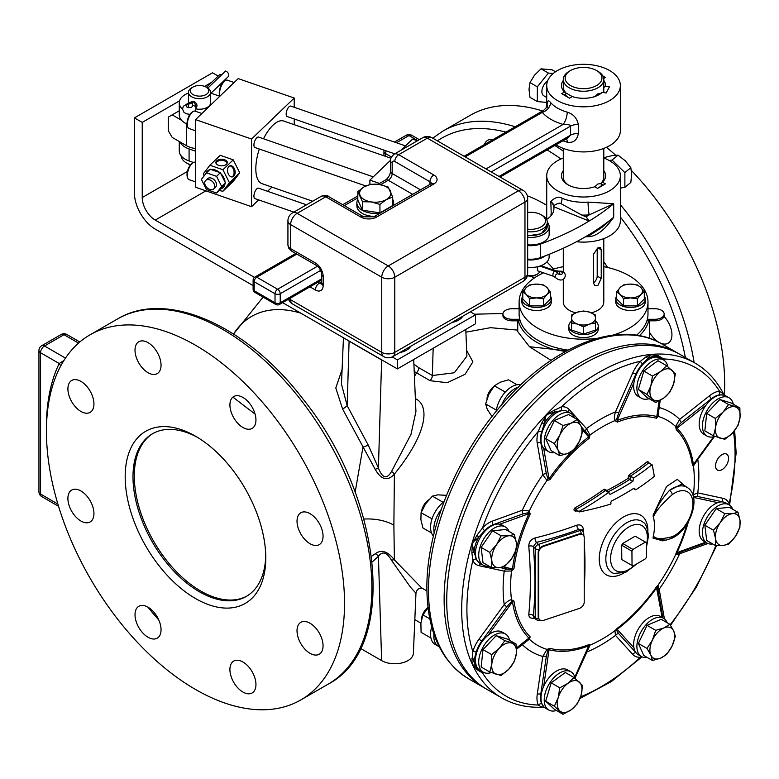 <?xml version="1.0" encoding="UTF-8"?>
<svg xmlns="http://www.w3.org/2000/svg" width="779" height="779" viewBox="0 0 779 779"><rect width="100%" height="100%" fill="white"/><g stroke="black" fill="none" stroke-linecap="round" stroke-linejoin="round"><path stroke-width="1.17" d="M496.389 410.153L485.638 403.941L487.264 409.345L492.016 416.551M496.242 411.273A22.094 12.756 -60 0 1 520.713 384.865M501.695 404.798A22.094 12.756 -60 0 1 518.386 387.095M434.195 532.924A22.094 12.756 -60 0 1 441.177 509.612M433.426 536.049A22.094 12.756 -60 0 1 444.059 501.647M439.19 646.697A22.094 12.756 -60 0 1 438.382 646.288A22.094 12.756 -60 0 1 433.913 634.087M438.382 646.288L435.149 644.418A22.094 12.756 -60 0 1 431.702 626.9M485.473 688.5A193.309 111.601 -60 0 1 484.158 687.769A193.309 111.601 -60 0 1 444.127 599.275A193.309 111.601 -60 0 1 528.503 404.739A193.309 111.601 -60 0 1 677.467 352.945A193.309 111.601 -60 0 1 678.762 353.715M446.727 600.775A193.309 111.601 120 0 0 486.768 689.269L501.734 697.916A193.309 111.601 120 0 1 461.694 609.421A193.309 111.601 120 0 1 546.079 414.886A193.309 111.601 120 0 1 695.043 363.092L680.067 354.455A193.309 111.601 120 0 0 531.103 406.239A193.309 111.601 120 0 0 446.727 600.775M723.71 394.252L719.494 391.146A189.628 109.479 120 0 0 663.727 358.953L658.216 355.76L652.364 354.825L658.888 357.269A22.094 12.756 120 0 0 648.147 358.34L642.607 363.9A21.841 12.61 120 0 0 635.888 374.095L618.643 413.026L616.579 419.54L617.182 420.465A129.489 74.765 -60 0 1 656.824 416.541L659.618 400.601M547.783 414.194A22.094 12.756 120 0 0 545.709 416.385L541.814 422.958L538.26 431.391A189.628 109.479 120 0 0 482.483 527.987L476.962 535.28L473.233 541.941A22.094 12.756 120 0 0 472.366 544.823L471.85 552.486L472.834 560.461A3.681 2.785 155.1 0 1 476.212 559.001A21.841 12.61 120 0 0 477.887 561.474M652.364 354.805A22.094 12.756 120 0 0 650.299 355.01L645.869 356.977L640.426 361.261A189.628 109.479 120 0 0 561.552 406.794L549.156 412.831L547.783 414.214L555.135 412.042A22.094 12.756 120 0 0 544.394 423.377L541.648 431.917A21.841 12.61 120 0 0 540.772 442.375L546.322 473.729L547.949 478.696L549.059 478.764A129.489 74.765 -60 0 1 573.325 450.184M658.216 355.76A3.681 1.986 -60.7 0 0 658.888 357.269L659.657 357.756M664.273 360.434A25.035 14.45 120 0 0 663.727 358.953A3.681 2.765 -23.8 0 0 663.153 359.723M642.607 363.9A3.681 1.13 -136.8 0 1 640.426 361.261A25.035 14.45 120 0 0 632.733 372.946L615.488 411.877C614.193 416.239 614.008 419.151 614.933 420.621L617.289 422.101A127.805 73.791 -60 0 1 656.415 418.226L658.002 416.356L659.18 407.544A138.409 79.906 -60 0 1 679.678 419.384L709.62 395.693A25.035 14.45 120 0 1 719.494 391.146A3.681 2.765 -96.2 0 0 719.952 394.797A21.841 12.61 120 0 0 711.324 398.77L681.391 422.461L677.068 426.843L676.97 428.177A129.489 74.765 -60 0 1 693.388 464.469L693.992 464.235M723.058 393.2A3.681 3.583 -57.3 0 0 724.606 395.216M719.952 394.797L724.665 395.245L723.72 394.271M715.55 465.861A9.202 5.317 120 0 0 717.459 470.078A9.202 5.317 120 0 0 724.548 467.614A9.202 5.317 120 0 0 728.569 458.354A9.202 5.317 120 0 0 726.661 454.138A9.202 5.317 120 0 0 719.562 456.601A9.202 5.317 120 0 0 715.55 465.861M729.212 504.87L729.144 503.555A3.681 2.785 -24.9 0 0 728.511 504.461M580.579 696.816A189.628 109.479 120 0 0 640.426 657.223L641.604 656.619M541.814 707.128L544.258 707.42A3.681 3.583 117.3 0 1 544.326 707.459L541.648 703.632A3.681 2.765 156.2 0 0 538.26 705.063L541.814 707.128A3.681 3.583 117.3 0 1 544.258 707.42L544.949 707.77M472.366 663.202A22.094 12.756 120 0 0 473.223 665.1L476.962 669.687L482.483 672.861A3.681 2.765 83.8 0 1 482.873 671.975M516.526 649.199L529.34 639.208L530.168 636.891A127.805 73.791 -60 0 1 513.955 601.076L511.501 599.772C509.758 599.703 507.324 601.32 504.208 604.621A138.409 79.906 -60 0 1 504.208 571.143L479.114 565.72A25.035 14.45 120 0 1 472.834 560.461A189.628 109.479 120 0 0 466.903 609.421A189.628 109.479 120 0 0 472.834 651.526L471.87 661.907L472.376 663.182L474.168 659.677A22.094 12.756 120 0 0 478.618 669.512L479.416 669.94M471.85 552.486A3.681 1.149 164.2 0 1 474.168 552.272L476.212 559.001M472.366 544.823L474.168 552.272A22.094 12.756 120 0 1 478.618 537.306L473.233 541.941M476.962 535.28A3.681 0.837 -131.9 0 1 478.618 537.306L484.635 530.655A3.681 1.168 -136.3 0 1 482.483 527.987A25.035 14.45 120 0 1 492.367 521.122A3.681 2.473 -110 0 0 493.253 524.676A21.841 12.61 120 0 0 484.635 530.655M500.06 567.56L506.778 569.011A3.681 2.96 102.2 0 0 504.208 571.143L511.501 571.007L513.955 568.602A127.805 73.791 -60 0 1 530.168 514.072L529.34 510.975L522.3 510.245A138.409 79.906 -60 0 1 542.807 474.732L537.257 443.378A25.035 14.45 120 0 1 538.26 431.391A3.681 1.168 -163.7 0 1 541.648 431.917M541.814 422.958A3.681 0.837 -168.1 0 0 544.394 423.377L545.709 416.385M554.161 409.929A3.681 1.149 -104.2 0 0 555.135 412.042L561.98 410.445A3.681 2.785 -95.1 0 1 561.552 406.794A25.035 14.45 120 0 1 569.245 409.598A3.681 2.96 -42.2 0 0 568.485 412.072M645.869 356.977A3.681 2.795 -143.4 0 0 648.147 358.34L650.299 355.01M667.827 366.695A22.094 12.756 120 0 0 663.562 359.966L660.319 358.097A22.094 12.756 120 0 0 644.7 362.624A22.094 12.756 120 0 0 633.931 382.664A22.094 12.756 120 0 0 633.648 386.248A22.094 12.756 120 0 0 638.225 396.365L641.468 398.235A22.094 12.756 120 0 0 649.102 398.673M681.391 422.461A3.681 1.704 -128.4 0 1 679.678 419.384L675.617 426.522A129.859 74.979 -60 0 0 658.002 416.356A3.681 1.354 11.8 0 1 657.427 415.499M733.282 404.184A22.094 12.756 120 0 0 729.086 397.796L725.843 395.927A22.094 12.756 120 0 0 706.037 405.168L676.97 428.177A3.681 2.97 135.3 0 0 676.299 429.706L675.617 426.522A3.681 0.565 -176.6 0 0 677.068 426.843M676.299 429.706A127.805 73.791 -60 0 1 692.502 465.521L693.456 465.959L697.78 459.386A138.409 79.906 -60 0 1 697.78 492.864L693.456 494.714A3.681 2.551 -154.8 0 0 693.992 496.311L693.388 497.362M693.076 495.629L693.456 494.714A129.859 74.979 -60 0 0 694.303 479.845A129.859 74.979 -60 0 0 693.456 465.959A3.681 3.116 35.1 0 1 693.943 464.294L714.1 436.659M733.516 431.926A189.628 109.479 120 0 1 735.074 454.595A189.628 109.479 120 0 1 729.144 503.555A25.035 14.45 120 0 0 722.873 498.297A3.681 2.96 -77.8 0 0 722.893 501.929L697.799 496.505L693.992 496.311M732.718 509.281A22.094 12.756 120 0 0 729.086 504.792L725.843 502.922A22.094 12.756 120 0 0 717.761 502.63A22.094 12.756 120 0 0 714.791 504.013A22.094 12.756 120 0 0 700.36 523.488A22.094 12.756 120 0 0 703.749 541.191L706.991 543.06A22.094 12.756 120 0 0 712.697 543.966M687.049 523.926A127.805 73.791 -60 0 1 676.299 552.525L677.068 553.246L678.275 552.876L706.31 542.671L681.031 551.805M667.194 622.772A22.094 12.756 120 0 0 663.562 618.273L660.319 616.403A22.094 12.756 120 0 0 641.945 623.833A22.094 12.756 120 0 0 633.931 647.816A22.094 12.756 120 0 0 638.225 654.672L641.468 656.541A22.094 12.756 120 0 0 647.174 657.447M664.409 618.847L659.18 589.275L658.002 585.253L656.415 586.967A127.805 73.791 -60 0 1 617.289 628.264A3.681 1.772 -127.2 0 0 617.182 629.344L616.579 630.386L618.643 633.6L635.888 652.617A1.84 1.48 137.8 0 1 635.888 652.617A21.841 12.61 120 0 0 636.063 652.802M575.165 678.499A22.094 12.756 120 0 0 570.9 671.771L567.657 669.901A22.094 12.756 120 0 0 543.674 686.406A22.094 12.756 120 0 0 540.986 698.052A22.094 12.756 120 0 0 545.563 708.169L548.806 710.039A22.094 12.756 120 0 0 556.44 710.487M575.058 677.964L590.024 645.109L589.167 644.496A127.805 73.791 -60 0 1 550.042 648.371A3.681 2.97 -75.3 0 0 549.059 649.725L547.949 650.475L546.322 656.405L540.772 694.177A21.841 12.61 120 0 0 541.648 703.632M476.962 669.687A3.681 1.986 120.7 0 1 478.618 669.512L473.223 665.1M482.172 641.545L481.695 641.185A21.841 12.61 120 0 0 476.212 652.101L474.168 659.677A3.681 2.795 -156.6 0 0 471.85 658.382M509.583 640.338A22.094 12.756 120 0 0 505.376 633.94L502.143 632.071A22.094 12.756 120 0 0 488.131 635.206A22.094 12.756 120 0 0 480.049 644.827A22.094 12.756 120 0 0 480.049 670.339L483.282 672.209A22.094 12.756 120 0 0 491.247 672.55M513.955 601.076A3.681 2.434 -8.4 0 0 512.494 601.797L511.394 601.739L506.778 606.783L481.695 641.185A3.681 0.545 -143.9 0 1 479.114 639.023A25.035 14.45 120 0 0 472.834 651.526A3.681 1.13 -163.2 0 1 476.212 652.101M506.778 569.011L511.394 569.653A3.681 0.643 73.2 0 0 511.501 571.007A129.859 74.979 -60 0 0 510.654 585.876A129.859 74.979 -60 0 0 511.501 599.772A3.681 1.198 -94.3 0 0 511.394 601.739M511.394 569.653L512.494 568.904A129.489 74.765 -60 0 1 515.971 550.305M509.018 531.444A22.094 12.756 120 0 0 505.376 526.945L502.143 525.075A22.094 12.756 120 0 0 499.845 524.218A22.094 12.756 120 0 0 491.091 526.176A22.094 12.756 120 0 0 476.66 545.641A22.094 12.756 120 0 0 480.049 563.344L483.282 565.213A22.094 12.756 120 0 0 488.998 566.119M530.168 514.072L528.308 512.728L523.196 513.799L493.253 524.676A1.84 1.237 -110 0 1 493.458 525.017M546.322 473.729A3.681 2.473 170 0 0 542.807 474.732L546.955 480.468A129.859 74.979 -60 0 0 529.34 510.975A3.681 1.704 -51.5 0 0 528.308 512.728M574.532 417.953A22.094 12.756 120 0 0 570.9 413.464L567.657 411.594A22.094 12.756 120 0 0 546.663 422.559A22.094 12.756 120 0 0 543.674 448.305L549.059 478.764L550.042 479.63L546.955 480.468A3.681 1.704 111.5 0 1 547.949 478.696M550.042 479.63A127.805 73.791 -60 0 1 589.167 438.334A3.681 1.772 52.8 0 1 588.7 436.922L588.797 435.588L581.319 426.824M589.167 438.334L590.024 435.003L586.49 428.616A138.409 79.906 -60 0 1 615.488 411.877A3.681 0.545 -156.1 0 1 618.643 413.026M616.579 419.54A3.681 1.198 154.3 0 0 614.933 420.621A129.859 74.979 -60 0 0 590.024 435.003A3.681 0.643 -13.2 0 0 588.797 435.588M663.562 359.966A22.094 12.756 120 0 0 646.531 365.887A22.094 12.756 120 0 0 636.891 388.117A22.094 12.756 120 0 0 641.468 398.235M666.629 365.702L657.982 360.716L643.824 371.038L638.361 389.422L647.047 397.485L655.704 402.48L647.008 394.417L650.845 385.868L652.471 376.033L660.65 371.505L666.629 365.702L675.325 373.764L673.689 383.599L669.852 392.158L663.883 397.962L655.704 402.48M638.361 389.422L647.008 394.417M643.824 371.038L652.471 376.033M660.65 371.505A17.489 10.098 -60 0 1 672.082 370.376A17.489 10.098 -60 0 1 673.689 383.599A17.489 10.098 -60 0 1 663.883 397.962A17.489 10.098 -60 0 1 652.461 399.091A17.489 10.098 -60 0 1 650.845 385.868A17.489 10.098 -60 0 1 660.65 371.505M617.289 422.101A3.681 2.434 68.4 0 1 617.182 420.465L633.931 382.664M656.415 418.226A3.681 2.97 104.7 0 1 656.824 416.541L659.131 400.864M584.221 587.765A279.038 113.919 -108.4 0 0 584.961 565.106A279.038 113.919 -108.4 0 0 584.221 540.977M583.899 536.04A279.038 113.919 -108.4 0 0 583.383 529.408C582.789 525.689 580.569 524.286 576.723 525.202A275.503 159.062 180 0 1 534.959 537.997C530.918 539.36 528.853 542.077 528.775 546.137A276.857 113.023 71.6 0 1 530.363 581.855A276.857 113.023 71.6 0 1 528.775 614.388C528.844 617.562 530.908 618.799 534.959 618.117M654.467 525.932A45.25 26.126 120 0 0 653.104 516.068L654.272 513.945C654.886 513.731 656.678 504.334 669.502 490.381A3.681 1.85 54.2 0 1 672.287 494.607A25.96 14.986 -60 0 1 692.901 503.74A25.96 14.986 -60 0 1 672.287 536.682C652.617 541.824 654.818 534.482 653.104 537.374A45.25 26.126 120 0 0 654.467 525.932M684.166 485.405L677.302 479.348L666.542 486.495L653.075 515.25M649.014 462.95A275.815 159.247 -120 0 0 648.888 462.317L647.466 461.489A269.923 155.839 180 0 1 629.344 474.684L628.468 476.212A278.833 219.99 95.2 0 1 628.098 478.364A270.664 156.267 180 0 1 606.305 490.809A279.33 161.272 -120 0 0 606.14 490.02L604.202 489.154A269.378 178.031 171.5 0 1 574.98 507.859C573.471 509.573 573.685 510.683 575.613 511.18A274.49 131.602 7.3 0 0 577.317 510.839M581.338 529.895L578.69 529.438A279.125 161.156 180 0 1 536.38 542.398L533.303 546.585A280.498 114.513 71.6 0 1 533.303 615.731L533.625 617.007M576.723 525.202A3.681 1.636 -110.5 0 0 578.69 529.438L579.858 530.616A3.681 1.5 71.6 0 1 581.504 533.917M583.383 529.408A3.681 1.714 -4.9 0 0 581.913 530.46M539.935 619.957L539.574 620.074A3.681 3.681 0 0 1 535.806 619.188A3.681 2.6 -45 0 1 535.222 617.65L535.222 548.504A3.681 2.6 -45 0 1 538.406 544.433L579.858 530.616A3.681 2.6 -45 0 1 582.458 531.015A3.681 3.681 0 0 1 583.539 533.625L583.539 533.625A3.681 2.123 180 0 1 582.926 534.793M534.959 537.997A3.681 1.178 -103.8 0 0 536.38 542.398L538.406 544.433A3.681 1.5 71.6 0 1 540.1 547.958M583.043 534.939A5.843 4.129 135 0 0 582.828 534.686A5.843 4.129 135 0 0 578.69 534.053L543.255 545.865A5.843 4.129 135 0 0 538.192 552.321L538.192 616.754A5.843 4.129 135 0 0 539.126 619.198A5.843 4.129 135 0 0 539.37 619.422M538.659 552.788L538.659 617.221A5.843 4.129 135 0 0 539.594 619.665A5.843 4.129 135 0 0 543.723 620.308L579.157 608.496A5.843 4.129 135 0 0 584.221 602.031L584.221 537.607A5.843 4.129 135 0 0 583.296 535.154A5.843 4.129 135 0 0 579.157 534.521L543.723 546.332A5.843 4.129 135 0 0 538.659 552.788L538.192 552.321M550.042 648.371L546.955 649.374A3.681 0.565 -123.4 0 1 547.949 650.475M617.289 628.264L614.933 630.727A3.681 2.551 -145.2 0 1 616.579 630.386M676.299 552.525L675.617 554.755A3.681 3.613 162.5 0 1 677.068 553.246M662.861 540.879L653.075 538.143L666.123 540.285M653.075 538.143L653.104 537.374M528.775 614.388A3.681 2.493 -174.1 0 1 533.303 615.731L535.222 617.65A3.681 2.123 0 0 0 538.727 618.701M528.775 546.137A3.681 1.704 175.1 0 1 533.303 546.585L535.222 548.504A3.681 2.123 0 0 0 538.961 549.536M635.167 536.166L646.414 542.642L646.521 557.014L645.548 558.738L633.045 566.08L621.798 559.604L621.681 545.232L622.664 543.508L635.167 536.166L645.411 542.087L632.918 549.429L622.664 543.508M632.042 565.525L631.935 551.152L621.681 545.232M632.918 549.429L631.935 551.152M646.414 542.642L645.411 542.087M653.104 516.068C654.925 516.857 652.432 512.397 672.287 494.607M682.034 483.983L669.502 490.381A29.641 17.109 -60 0 1 687.429 487.586L682.034 483.983M662.812 540.879L671.157 538.552A3.681 2.366 -113.5 0 0 672.287 536.682M729.086 504.792A22.094 12.756 120 0 0 718.034 505.883A22.094 12.756 120 0 0 703.603 525.358A22.094 12.756 120 0 0 706.991 543.06M738.015 512.339L729.368 507.343L716.174 508.658L704.839 525.231L706.709 540.499L715.356 545.495L715.531 538.503L713.496 530.226L720.263 522.573L724.821 513.643L732.523 513.634L738.015 512.339L740.05 520.615L739.875 527.617L735.318 536.536L728.55 544.19L723.058 545.485L715.356 545.495M704.839 525.231L713.496 530.226M716.174 508.658L724.821 513.643M740.05 520.615A17.489 10.098 -60 0 1 735.318 536.536A17.489 10.098 -60 0 1 723.058 545.485A17.489 10.098 -60 0 1 715.531 538.503A17.489 10.098 -60 0 1 720.263 522.573A17.489 10.098 -60 0 1 732.523 513.634A17.489 10.098 -60 0 1 740.05 520.615M657.71 588.515L662.9 617.893L657.427 587.269A3.681 3.613 -102.5 0 1 658.002 585.253A129.859 74.979 -60 0 0 675.617 554.755L679.678 553.762A138.409 79.906 -60 0 1 659.18 589.275A3.681 2.473 -10 0 0 658.138 590.959M657.427 587.269L656.824 587.502A129.489 74.765 -60 0 1 617.182 629.344L633.931 647.816M660.319 616.403L663.562 618.273A22.094 12.756 120 0 0 641.468 631.029A22.094 12.756 120 0 0 641.468 656.541L638.225 654.672M669.852 624.3L661.205 619.315L647.047 625.333L638.361 643.435L643.824 655.509L652.471 660.504L650.845 655.1L647.008 648.43L652.461 640.017L655.704 630.328L663.883 627.952L669.852 624.3L673.689 630.98L675.325 636.385L672.082 646.073L666.629 654.487L660.65 658.128L652.471 660.504M638.361 643.435L647.008 648.43M647.047 625.333L655.704 630.328M672.082 646.073A17.489 10.098 -60 0 1 660.65 658.128A17.489 10.098 -60 0 1 650.845 655.1A17.489 10.098 -60 0 1 652.461 640.017A17.489 10.098 -60 0 1 663.883 627.952A17.489 10.098 -60 0 1 673.689 630.98A17.489 10.098 -60 0 1 672.082 646.073M656.415 586.967L662.121 617.445M574.97 677.633L588.827 646.356A3.681 3.116 24.9 0 1 590.024 645.109A129.859 74.979 -60 0 0 614.933 630.727L615.488 635.391L632.733 654.409A3.681 2.96 137.8 0 1 635.888 652.617M585.935 652.481L588.7 645.801A129.489 74.765 -60 0 1 549.059 649.725L543.674 686.406M588.797 646.424L588.7 645.801L588.797 646.424M570.9 671.771A22.094 12.756 120 0 0 553.879 677.691A22.094 12.756 120 0 0 544.229 699.931A22.094 12.756 120 0 0 548.806 710.039M573.967 677.516L565.32 672.52L551.162 682.842L545.699 701.236L554.385 709.299L563.042 714.294L554.346 706.232L558.183 697.672L559.809 687.838L567.998 683.31L573.967 677.516L582.663 685.578L581.037 695.404L577.2 703.963L571.221 709.766L563.042 714.294M545.699 701.236L554.346 706.232M551.162 682.842L559.809 687.838M571.221 709.766A17.489 10.098 -60 0 1 559.799 710.896A17.489 10.098 -60 0 1 558.183 697.672A17.489 10.098 -60 0 1 567.998 683.31A17.489 10.098 -60 0 1 579.42 682.18A17.489 10.098 -60 0 1 581.037 695.404A17.489 10.098 -60 0 1 571.221 709.766M589.167 644.496A3.681 2.434 -111.6 0 0 588.7 645.801L574.824 677.117M523.196 643.055L528.308 639.131A3.681 1.354 48.2 0 1 529.34 639.208A129.859 74.979 -60 0 0 546.955 649.374L542.807 656.463L537.257 694.235A3.681 1.704 -171.6 0 1 540.772 694.177A1.84 0.847 -171.6 0 0 541.308 694.264M516.506 648.479L528.912 638.089A129.489 74.765 -60 0 1 512.494 601.797L488.131 635.206M505.376 633.94A22.094 12.756 120 0 0 483.282 646.697A22.094 12.756 120 0 0 483.282 672.209M516.175 644.145L507.528 639.15L496.194 635.654L482.999 649.579L481.14 667.009L489.787 671.995L491.822 663.922L491.656 654.574L499.358 648.245L504.85 640.65L516.175 644.145L516.35 653.493L514.315 661.566L508.823 669.171L501.121 675.5L489.787 671.995M482.999 649.579L491.656 654.574M496.194 635.654L504.85 640.65M496.554 674.39A17.489 10.098 -60 0 1 491.822 663.922A17.489 10.098 -60 0 1 499.358 648.245A17.489 10.098 -60 0 1 511.618 643.035A17.489 10.098 -60 0 1 516.35 653.493A17.489 10.098 -60 0 1 508.823 669.171A17.489 10.098 -60 0 1 496.554 674.39M530.168 636.891A3.681 2.97 -44.7 0 0 528.912 638.089L516.487 647.933M513.955 568.602A3.681 1.772 7.2 0 0 512.494 568.904L503.253 566.908M505.376 526.945A22.094 12.756 120 0 0 494.334 528.045A22.094 12.756 120 0 0 479.903 547.51A22.094 12.756 120 0 0 483.282 565.213M514.315 534.501L505.659 529.506L492.464 530.811L481.14 547.394L482.999 562.662L491.656 567.657L491.822 560.656L489.787 552.379L496.554 544.735L501.121 535.806L508.823 535.786L514.315 534.501L516.35 542.768L516.175 549.77L511.618 558.699L504.85 566.352L499.358 567.638L491.656 567.657M492.464 530.811L501.121 535.806M481.14 547.394L489.787 552.379M491.822 560.656A17.489 10.098 -60 0 1 496.554 544.735A17.489 10.098 -60 0 1 508.823 535.786A17.489 10.098 -60 0 1 516.35 542.768A17.489 10.098 -60 0 1 511.618 558.699A17.489 10.098 -60 0 1 499.358 567.638A17.489 10.098 -60 0 1 491.822 560.656M543.674 448.305A22.094 12.756 120 0 0 545.563 449.863L548.806 451.732A22.094 12.756 120 0 0 554.512 452.638M567.657 411.594L570.9 413.464A22.094 12.756 120 0 0 548.806 426.22A22.094 12.756 120 0 0 548.806 451.732L545.563 449.863M577.2 419.492L568.543 414.496L554.385 420.514L545.699 438.616L551.162 450.7L559.809 455.696L558.183 450.291L554.346 443.611L559.799 435.198L563.042 425.509L571.221 423.143L577.2 419.492L581.037 426.171L582.663 431.566L579.42 441.255L573.967 449.668L567.998 453.32L559.809 455.696M554.385 420.514L563.042 425.509M545.699 438.616L554.346 443.611M559.799 435.198A17.489 10.098 -60 0 1 571.221 423.143A17.489 10.098 -60 0 1 581.037 426.171A17.489 10.098 -60 0 1 579.42 441.255A17.489 10.098 -60 0 1 567.998 453.32A17.489 10.098 -60 0 1 558.183 450.291A17.489 10.098 -60 0 1 559.799 435.198M692.502 465.521A3.681 2.434 171.6 0 1 693.388 464.469L713.574 436.795M706.037 405.168A22.094 12.756 120 0 0 703.749 408.683A22.094 12.756 120 0 0 703.749 434.195L706.991 436.065A22.094 12.756 120 0 0 714.947 436.396M729.086 397.796A22.094 12.756 120 0 0 706.991 410.552A22.094 12.756 120 0 0 706.991 436.065M739.875 407.992L731.228 403.006L719.903 399.51L706.709 413.435L704.839 430.855L713.496 435.851L715.531 427.778L715.356 418.43L723.058 412.101L728.55 404.496L739.875 407.992L740.05 417.349L738.015 425.422L732.523 433.017L724.821 439.346L713.496 435.851M706.709 413.435L715.356 418.43M719.903 399.51L728.55 404.496M735.318 406.881A17.489 10.098 -60 0 1 740.05 417.349A17.489 10.098 -60 0 1 732.523 433.017A17.489 10.098 -60 0 1 720.263 438.236A17.489 10.098 -60 0 1 715.531 427.778A17.489 10.098 -60 0 1 723.058 412.101A17.489 10.098 -60 0 1 735.318 406.881M628.098 478.364L629.568 479.552L628.098 478.364M608 491.938A272.085 157.085 180 0 0 629.568 479.552L629.744 479.26M628.468 476.212L630.425 476.534A280.304 221.148 95.2 0 1 629.948 479.338L632.821 481.403A276.652 159.724 180 0 1 610.2 494.334L609.168 493.74A284.763 164.408 -120 0 0 608.944 492.61L608.555 492.435A275.406 182.013 171.5 0 1 579.225 511.267L579.352 511.93A279.768 134.144 7.3 0 0 610.717 504.091L610.979 503.594A284.763 164.408 -120 0 0 610.794 502.484L611.447 501.063A278.405 160.737 0 0 0 634.057 488.141L634.301 488.17A281.949 59.886 38.8 0 1 635.596 489.748L635.839 489.777A279.018 161.087 0 0 0 654.117 476.544L654.282 476.037A281.618 162.597 -120 0 0 652.198 464.917L651.916 464.751A275.932 159.305 180 0 1 633.658 477.985L633.483 478.296A284.481 224.449 95.2 0 1 632.996 481.101M629.344 474.684A1.47 0.896 -123.1 0 0 630.415 476.115L633.483 478.296M647.466 461.489A1.47 0.983 -129.2 0 0 648.625 462.853A271.345 156.657 180 0 1 630.415 476.115L633.658 477.985M579.352 511.93L575.924 509.359A1.47 0.555 -119.4 0 1 574.98 507.859M604.202 489.154A1.47 0.682 -126 0 0 605.293 490.546A270.8 178.966 171.5 0 1 575.924 509.359M606.14 490.02A1.47 0.604 -11.5 0 0 605.634 490.575M606.043 490.936L608.594 492.406M608.944 492.61L605.293 490.546M635.645 489.787L633.454 488.521L635.839 489.777M652.198 464.917L648.625 462.853M610.2 494.334L609.168 493.74L610.2 494.334M575.613 511.18A1.47 0.74 78.7 0 1 576.109 510.157A1.47 0.74 78.7 0 1 576.139 510.148L579.186 511.91M431.508 532.933L422.939 527.987L420.903 519.71L421.079 512.709L432.043 518.833M421.079 512.709L425.636 503.789L432.403 496.135L443.163 502.348M432.403 496.135L437.895 494.84L446.513 495.356M421.556 511.511A11.042 6.378 -60 0 1 422.043 509.232A11.042 6.378 -60 0 1 428.781 499.787M519.106 307.802A65.816 37.996 0 0 0 518.795 308.757M648.303 308.757A65.816 37.996 0 0 0 647.982 307.802M639.335 335.71A65.816 37.996 0 0 0 648.732 320.812L655.042 320.812A9.114 5.268 0 0 0 664.166 315.544L664.166 314.025A9.114 5.268 0 0 0 655.042 308.757L647.982 308.757M517.733 320.812L517.733 331.601L529.467 346.723L553.333 349.304L565.447 351.524M519.106 308.757L512.046 308.757A9.114 5.268 0 0 0 502.932 314.025L502.932 315.544A9.114 5.268 0 0 0 512.046 320.812L518.366 320.812A65.816 37.996 0 0 0 553.333 349.304L566.537 350.93M543.528 272.835A64.433 37.197 0 0 0 519.106 301.999L519.106 314.025A64.433 37.197 0 0 0 519.759 319.302A64.433 37.197 0 0 0 568.027 350.131M646.872 320.89A2.921 1.685 0 0 1 647.739 320.812L647.739 319.283A2.921 1.685 180 0 0 647.33 319.302A64.433 37.197 180 0 1 636.472 335.233M647.33 319.302A64.433 37.197 0 0 0 647.982 314.025L647.982 301.999A64.433 37.197 180 0 1 612.752 335.155M647.739 319.283L655.042 319.283A9.114 5.268 0 0 0 664.166 314.025M603.793 266.681A64.433 37.197 180 0 1 647.982 301.999M596.948 338.388A64.433 37.197 180 0 1 583.549 339.196A64.433 37.197 0 0 1 519.106 301.999M563.295 266.681A64.433 37.197 0 0 0 552.019 269.553M518.366 320.812L519.359 320.812L519.359 319.283A2.921 1.685 180 0 1 519.759 319.302M520.216 320.89A2.921 1.685 0 0 0 519.359 320.812M647.739 320.812L648.732 320.812M551.035 360.356L529.467 346.723M517.733 330.111L490.497 327.686L465.891 332.185M414.214 371.495L430.135 380.707L447.253 382.703L465.082 374.28L472.902 361.807L466.67 350.521M413.902 364.173L418.781 367.698A5.521 3.184 120 0 1 416.57 372.878L414.428 376.461M342.098 369.392L335.798 387.981L342.614 409.092L375.225 469.396C381.301 479.942 387.689 481.51 394.378 474.109C428.119 432.413 429.57 405.586 415.782 398.819L415.373 398.585M375.225 469.396L378.419 468.013C382.479 478.403 386.851 479.562 391.545 471.48A5.521 2.892 39 0 1 394.378 474.109L393.882 525.173L394.378 559.867C387.669 551.23 381.291 549.214 375.225 553.801L371.525 556.342M426.911 590.94L421.624 587.892L394.378 559.867A5.521 2.483 -36.9 0 0 391.545 560.354C386.832 552.214 382.46 550.86 378.419 556.274L372.196 561.99M502.981 313.499L474.479 314.21M375.225 553.801A5.521 4.577 -129.7 0 1 378.419 556.274L381.632 660.611A18.599 10.74 0 0 0 401.691 662.987A18.599 10.74 0 0 0 413.386 653.279L415.957 593.199L410.533 587.269L391.545 560.354M381.632 660.611L360.531 648.42M342.614 409.092A5.521 0.75 145.9 0 0 347.171 405.664L368.36 445.354A5.521 0.779 157.9 0 0 362.936 447.253L355.146 492.221M343.451 337.774L341.465 384.154L347.171 405.664L349.089 341.183L381.632 359.966A18.599 10.74 0 0 0 383.658 360.979L397.387 368.905L475.502 323.811L475.502 314.794L470.37 311.834M430.135 380.707A5.521 3.184 120 0 0 432.345 375.527L454.313 372.761L466.913 356.149L465.774 329.429M383.658 360.979L282.602 302.642M253.117 285.611L155.255 229.114A29.456 17.011 60 0 1 134.426 193.036L134.426 117.882L142.236 122.391L142.236 197.545A18.414 10.633 -120 0 0 155.255 220.097L254.46 277.373M220.35 84.2L220.35 87.151M134.426 117.882L212.531 72.788L218.198 76.05M392.236 356.918L397.387 359.888L397.387 368.905M397.387 359.888L475.502 314.794M347.337 340.014A18.599 10.74 0 0 0 349.089 341.183M391.545 471.48L410.971 434.39L415.928 411.575L413.698 359.489M142.236 122.391L179.569 100.832M204.604 86.381L211.713 82.272M195.539 148.546A18.414 10.633 180 0 1 186.502 145.692L172.178 137.416L168.274 130.658L168.274 117.123L172.178 114.873L181.575 120.297M451.995 322.448A16.671 9.621 0 0 0 462.716 316.255M399.919 352.517A16.671 9.621 0 0 0 410.65 346.324M172.178 114.873L179.267 110.784M58.873 507.324A210.797 121.699 -120 0 0 300.879 699.902A210.797 121.699 -120 0 0 300.879 456.494A210.797 121.699 -120 0 0 90.082 334.795A210.797 121.699 -120 0 0 58.873 369.636A210.797 121.699 -120 0 0 58.873 507.324M265.775 557.939A99.41 57.393 -120 0 0 195.48 436.182A99.41 57.393 -120 0 0 125.185 476.767A99.41 57.393 -120 0 0 195.48 598.525A99.41 57.393 -120 0 0 265.775 557.939M161.049 365.185A18.414 10.633 -120 0 0 153.015 346.665A18.414 10.633 -120 0 0 138.828 341.728A18.414 10.633 -120 0 0 135.01 350.161A18.414 10.633 -120 0 0 143.044 368.681A18.414 10.633 -120 0 0 157.231 373.618A18.414 10.633 -120 0 0 161.049 365.185M252.133 428.411A18.414 10.633 -120 0 0 252.133 407.154A18.414 10.633 -120 0 0 233.729 396.521L233.729 396.521A18.414 10.633 -120 0 0 233.729 417.778A18.414 10.633 -120 0 0 252.133 428.411L252.133 428.411M310.042 543.732A18.414 10.633 -120 0 0 319.244 544.638A18.414 10.633 -120 0 0 322.068 529.886A18.414 10.633 -120 0 0 310.042 513.663A18.414 10.633 -120 0 0 300.83 512.757A18.414 10.633 -120 0 0 298.016 527.51A18.414 10.633 -120 0 0 310.042 543.732M300.83 643.6A18.414 10.633 -120 0 0 319.244 654.224A18.414 10.633 -120 0 0 319.244 632.967A18.414 10.633 -120 0 0 300.83 622.333A18.414 10.633 -120 0 0 300.83 643.6M229.912 669.512A18.414 10.633 -120 0 0 237.955 688.032A18.414 10.633 -120 0 0 252.133 692.969A18.414 10.633 -120 0 0 255.95 684.537A18.414 10.633 -120 0 0 247.917 666.016A18.414 10.633 -120 0 0 233.729 661.079A18.414 10.633 -120 0 0 229.912 669.512M138.828 606.286A18.414 10.633 -120 0 0 138.828 627.553A18.414 10.633 -120 0 0 157.231 638.176L157.231 638.176A18.414 10.633 -120 0 0 157.231 616.919A18.414 10.633 -120 0 0 138.828 606.286L138.828 606.286M80.928 490.974A18.414 10.633 -120 0 0 71.717 490.059A18.414 10.633 -120 0 0 68.893 504.811A18.414 10.633 -120 0 0 80.928 521.034A18.414 10.633 -120 0 0 90.13 521.949A18.414 10.633 -120 0 0 92.954 507.197A18.414 10.633 -120 0 0 80.928 490.974M90.13 391.107A18.414 10.633 -120 0 0 71.717 380.473A18.414 10.633 -120 0 0 71.717 401.73A18.414 10.633 -120 0 0 90.13 412.364A18.414 10.633 -120 0 0 90.13 391.107M63.897 360.531L59.194 363.511A5.521 4.197 -154.2 0 1 60.567 366.296M78.543 343.111L64.005 334.717A5.521 3.184 -60 0 1 66.76 334.444A5.521 5.521 0 0 0 61.239 334.444A5.521 3.184 -120 0 1 64.005 334.717L44.471 345.983A5.521 3.184 120 0 0 40.566 352.751L59.194 363.511A216.319 124.893 60 0 0 46.438 429.063M58.552 506.301L41.715 496.583A5.521 3.184 -60 0 1 40.566 494.052L40.566 352.751A5.521 3.184 0 0 1 38.95 350.501L38.95 491.792A5.521 3.184 0 0 0 40.566 494.052L57.87 504.042M197.467 437.35A93.889 54.209 -120 0 0 152.441 433.786A93.889 54.209 -120 0 0 132.995 476.767A93.889 54.209 -120 0 0 173.98 571.25A93.889 54.209 -120 0 0 246.33 596.412A93.889 54.209 -120 0 0 265.746 555.631M153.093 433.416A93.889 54.209 -120 0 0 134.3 476.008A93.889 54.209 -120 0 0 174.856 570.053A93.889 54.209 -120 0 0 246.982 596.023M420.884 623.142L414.827 619.646M546.936 261.929A112.303 64.842 60 0 1 553.518 269.076M492.932 139.636A18.414 10.633 -120 0 0 487.703 140.308A18.414 10.633 -120 0 0 484.519 144.495M649.365 331.961A18.414 10.633 -120 0 0 658.917 342.302A18.414 10.633 -120 0 0 668.129 343.218A18.414 10.633 -120 0 0 664.039 316.41M391.447 156.988L385.547 153.58A5.521 3.184 -60 0 1 386.131 150.863M385.547 156.375L385.547 153.58A5.521 3.184 180 0 1 383.93 151.33L383.93 155.81M515.231 126.763A210.797 121.699 -120 0 0 442.871 131.115L470.204 115.331A210.797 121.699 60 0 1 542.574 110.978M606.442 147.299A210.797 121.699 60 0 1 615.605 155.177M631.36 170.465A210.797 121.699 60 0 1 724.343 395.031M419.345 139.655L411.74 135.273A5.521 3.184 120 0 0 408.975 135.546L417.719 140.59M502.932 314.025A9.114 5.268 0 0 0 512.046 319.283L519.359 319.283M603.793 238.598L603.793 301.999A20.254 11.695 180 0 1 597.863 310.266A20.254 11.695 180 0 1 591.31 312.798M575.778 312.798A20.254 11.695 180 0 1 563.295 301.999L563.295 279.067M550.422 296.039A14.733 8.501 180 0 1 551.328 298.98L551.328 301.999A14.733 8.501 180 0 1 542.233 309.847A14.733 8.501 180 0 1 526.185 308.007A14.733 8.501 180 0 1 521.872 301.999L521.872 298.98A14.733 8.501 180 0 1 522.777 296.039M595.516 321.123A14.733 8.501 180 0 1 598.272 326.08L598.272 329.098A14.733 8.501 180 0 1 589.187 336.956A14.733 8.501 180 0 1 573.13 335.116A14.733 8.501 180 0 1 568.816 329.098L568.816 326.08A14.733 8.501 180 0 1 571.572 321.123M644.311 296.039A14.733 8.501 180 0 1 645.226 298.98L645.226 301.999A14.733 8.501 180 0 1 636.131 309.847A14.733 8.501 180 0 1 620.074 308.007A14.733 8.501 180 0 1 615.761 301.999L615.761 298.98A14.733 8.501 180 0 1 616.666 296.039M593.423 282.787A5.521 3.184 -60 0 0 597.211 276.087L601.232 278.405L597.863 285.484L594.835 285.601L593.423 282.913L593.423 254.353L597.863 247.907L600.356 247.479L601.232 249.845L597.863 247.907M563.295 170.65A22.094 12.756 180 0 0 567.92 184.769A22.094 12.756 180 0 0 594.766 186.736L597.61 188.382L605.419 183.863L602.576 182.228L601.232 182.958A20.254 11.695 0 0 0 603.793 177.252L603.793 148.409M601.232 278.405L601.232 249.845M601.232 184.087L601.232 182.958M599.421 187.33A5.521 3.184 -60 0 1 602.819 185.363M603.131 185.188L600.356 183.591L597.863 184.019L594.835 186.775M563.295 148.409L563.295 177.252A20.254 11.695 0 0 0 568.602 185.149M603.793 170.65A22.094 12.756 180 0 1 602.576 182.228M563.295 158.001A36.817 21.257 0 0 0 546.722 175.752A36.817 21.257 0 0 0 562.428 193.163A36.817 21.257 0 0 0 600.551 194.604A36.817 21.257 0 0 0 620.366 175.752A36.817 21.257 0 0 0 604.67 158.341A36.817 21.257 0 0 0 603.793 158.001M585.36 236.816A36.817 21.257 0 0 0 588.067 236.68C595.925 236.738 604.475 230.263 613.706 217.253L613.706 203.728L588.067 202.112A36.817 21.257 180 0 1 562.428 198.421A36.817 21.257 180 0 1 562.019 198.255C559.273 196.152 555.554 197.165 550.841 201.294A27.616 15.94 180 0 1 553.733 206.727L589.148 221.041A257.742 148.808 0 0 0 613.706 203.728L589.197 214.897A46.029 26.574 180 0 1 581.825 215.082L586.09 216.805L589.148 221.041A257.742 148.808 0 0 1 540.607 244.041A18.414 10.633 0 0 1 527.665 245.551M576.518 241.714A36.817 21.257 0 0 0 620.366 220.847L620.366 175.752M551.318 215.384A27.616 15.94 0 0 0 550.841 214.829L551.094 215.656M562.019 198.255A9.202 4.392 -67.4 0 1 560.938 203.631L581.825 215.082M546.576 219.444A27.616 15.94 0 0 0 553.927 208.616A27.616 15.94 0 0 0 553.733 206.727L554.366 205.354C557.628 203.261 559.819 202.686 560.938 203.631M527.665 259.076A18.414 10.633 180 0 0 540.607 257.576A257.742 148.808 0 0 0 589.148 234.576L588.272 236.319L586.139 236.368M554.366 205.354L550.841 201.294L551.259 215.452M588.272 236.319L602.04 227.293L613.706 217.253A257.742 148.808 180 0 1 589.148 234.576M609.236 160.523L612.06 160.046L624.875 172.597L624.875 187.34L620.366 188.109M624.875 187.34L630.834 182.432L631.633 174.399L630.834 167.68L625.225 160.747L618.02 155.128L612.411 155.566L605.205 157.319L604.202 158.156M624.875 172.597L630.834 167.68M612.06 160.046L618.02 155.128M596.568 70.529L597.863 71.279A20.254 11.695 180 0 1 603.793 79.546A20.254 11.695 180 0 1 597.863 87.813A20.254 11.695 180 0 1 575.798 90.345A20.254 11.695 180 0 1 563.295 79.546A20.254 11.695 180 0 1 569.225 71.279L570.53 70.529A18.414 10.633 180 0 1 596.568 70.529A18.414 10.633 180 0 1 596.568 85.563A18.414 10.633 180 0 1 570.53 85.563A18.414 10.633 180 0 1 570.53 70.529L569.225 71.279M594.659 96.839L597.863 93.831L600.482 93.48A20.254 11.695 180 0 1 598.486 94.95M603.793 92.584L603.793 87.404A20.254 11.695 0 0 0 603.793 87.063L603.793 79.546M572.253 96.586L566.732 93.402L563.967 94.999M563.295 79.546L563.295 87.063A20.254 11.695 0 0 0 565.866 92.759L564.512 92.039L561.678 93.675L569.488 98.183L572.322 96.547A22.094 12.756 180 0 0 599.168 94.58A22.094 12.756 180 0 0 602.284 92.311L606.12 93.013L609.441 86.927L605.604 86.235L603.793 87.404M565.866 93.899L565.866 92.759M564.512 92.039A22.094 12.756 180 0 1 563.295 80.461M557.511 100.588A36.817 21.257 0 0 0 597.639 105.204A36.817 21.257 0 0 0 620.366 85.563A36.817 21.257 0 0 0 609.587 70.529A36.817 21.257 0 0 0 569.459 65.923A36.817 21.257 0 0 0 546.722 85.563A36.817 21.257 0 0 0 557.511 100.588M603.793 80.461A22.094 12.756 180 0 1 605.604 86.235M603.706 78.426L605.419 77.442L602.81 75.933M556.031 144.777A36.817 21.257 0 0 0 557.511 145.683A36.817 21.257 0 0 0 597.639 150.298A36.817 21.257 0 0 0 620.366 130.658L620.366 85.563M562.974 140.765A36.817 21.257 0 0 0 567.209 142.187C573.286 143.141 576.996 140.298 578.339 133.657L578.339 124.64C576.996 118.155 573.286 113.987 567.209 112.127A9.202 3.33 -74 0 1 563.129 124.406A46.029 26.574 180 0 1 542.301 112.38L543.45 110.472C546.313 107.921 547.588 106.256 547.257 105.477L547.189 107.356M567.209 112.127A36.817 21.257 180 0 1 557.511 108.106A36.817 21.257 180 0 1 550.549 102.507C548.124 99.449 546.975 100.812 547.092 106.606M600.463 93.49L602.284 92.311M564.269 95.174A5.521 3.184 60 0 1 567.677 97.141M550.549 102.507A9.202 6.738 -40.6 0 1 542.301 112.38L465.17 156.91M491.208 171.935L570.53 126.149C571.046 125.068 568.582 124.484 563.129 124.406L485.999 168.936M296.818 254.11L256.797 277.217L277.626 289.243A3.681 2.123 60 0 1 280.226 293.751L320.597 270.44M567.209 142.187A9.202 3.33 106 0 0 566.479 138.75M500.099 177.067L567.959 137.893L570.53 135.166L570.53 126.149A9.202 5.317 0 0 1 578.339 124.64M317.52 266.204L277.626 289.243A3.681 2.123 120 0 0 275.016 293.751L254.188 281.725A3.681 2.123 120 0 1 256.797 277.217A3.681 2.123 -120 0 0 254.957 277.032A3.681 3.681 0 0 0 253.117 280.216A3.681 2.123 0 0 0 254.188 281.725L254.188 290.742A3.681 2.123 180 0 1 253.117 289.243A3.681 3.681 0 0 0 254.957 292.427A3.681 2.123 -60 0 1 254.188 290.742L275.016 302.768A3.681 2.123 -60 0 0 275.785 304.453A3.681 3.681 0 0 0 279.466 304.453A3.681 2.123 -120 0 0 280.226 302.768A3.681 2.123 180 0 1 275.016 302.768L275.016 293.751A3.681 2.123 0 0 0 280.226 293.751L280.226 302.768L321.552 278.911M547.686 80.753A9.212 5.317 120 0 0 542.252 88.864A9.212 5.317 120 0 0 543.791 95.788L546.722 97.482M546.722 102.409L537.335 101.572L537.335 86.829L548.397 73.07L553.226 73.499M555.515 71.775L552.107 69.818L541.054 68.825L534.53 75.135L529.993 82.584L528.999 89.39L529.993 97.336L537.335 101.572M548.397 73.07L541.054 68.825M537.335 86.829L529.993 82.584M597.211 95.583L597.211 94.249M597.211 276.087L597.211 248.326M551.328 298.98A14.733 8.501 180 0 1 542.233 306.838A14.733 8.501 180 0 1 526.185 304.988A14.733 8.501 180 0 1 521.872 298.98M522.777 291.872L522.777 298.98L529.691 305.894L543.508 305.894L550.422 298.98L550.422 291.872L546.965 294.452L543.508 298.785L536.604 297.909L529.691 298.785L526.234 294.452L522.777 291.872L526.234 287.539L529.691 284.958L536.604 284.092L543.508 284.958L546.965 287.539L550.422 291.872M543.508 305.894L543.508 298.785M529.691 305.894L529.691 298.785M546.965 287.539A11.967 6.914 180 0 1 546.965 294.452A11.967 6.914 180 0 1 536.604 297.909A11.967 6.914 180 0 1 526.234 294.452A11.967 6.914 180 0 1 526.234 287.539A11.967 6.914 180 0 1 536.604 284.092A11.967 6.914 180 0 1 546.965 287.539M598.272 326.08A14.733 8.501 180 0 1 589.187 333.938A14.733 8.501 180 0 1 573.13 332.097A14.733 8.501 180 0 1 568.816 326.08M571.572 322.964L571.572 330.072L583.549 334.064L595.516 330.072L595.516 322.964L589.528 324.083L583.549 326.956L577.56 324.083L571.572 322.964L571.572 314.989L577.56 312.116L583.549 310.996L589.528 312.116L595.516 314.989L595.516 322.964M583.549 334.064L583.549 326.956M589.528 324.083A11.967 6.914 180 0 1 577.56 324.083A11.967 6.914 180 0 1 571.572 318.105A11.967 6.914 180 0 1 577.56 312.116A11.967 6.914 180 0 1 589.528 312.116A11.967 6.914 180 0 1 595.516 318.105A11.967 6.914 180 0 1 589.528 324.083M645.226 298.98A14.733 8.501 180 0 1 636.131 306.838A14.733 8.501 180 0 1 620.074 304.988A14.733 8.501 180 0 1 615.761 298.98M616.666 291.872L616.666 298.98L623.58 305.894L637.407 305.894L644.311 298.98L644.311 291.872L640.864 294.452L637.407 298.785L630.493 297.909L623.58 298.785L620.123 294.452L616.666 291.872L620.123 287.539L623.58 284.958L630.493 284.092L637.407 284.958L640.864 287.539L644.311 291.872M637.407 305.894L637.407 298.785M623.58 305.894L623.58 298.785M640.864 287.539A11.967 6.914 180 0 1 640.864 294.452A11.967 6.914 180 0 1 630.493 297.909A11.967 6.914 180 0 1 620.123 294.452A11.967 6.914 180 0 1 620.123 287.539A11.967 6.914 180 0 1 630.493 284.092A11.967 6.914 180 0 1 640.864 287.539M429.813 618.867L422.939 614.904L420.903 622.976L421.079 632.324L430.943 638.03M422.939 614.904L428.431 607.308M421.458 619.646A11.042 6.378 -60 0 1 427.983 607.347M485.638 403.941L488.881 394.252L494.324 385.839L505.298 392.061M494.324 385.839L500.303 382.197L508.483 379.821L517.052 384.768M486.982 398.975A11.042 6.378 -60 0 1 491.792 388.419A11.042 6.378 -60 0 1 493.526 386.851M289.301 298.776A9.212 5.317 0 0 0 290.625 299.749L290.625 298.006M292.534 303.966L383.667 356.578A9.212 5.317 120 0 1 381.759 352.361A9.212 5.317 180 0 0 394.787 352.361L524.968 277.207L524.968 202.063L394.787 277.217L394.787 352.361A9.212 5.317 60 0 1 392.879 356.578L523.06 281.423A9.212 9.212 0 0 0 527.665 273.439L527.665 198.304A9.212 9.212 0 0 0 523.06 190.329A9.212 5.317 120 0 0 518.454 190.777L388.273 265.941A9.212 5.317 120 0 0 381.759 277.217L381.759 352.361L290.625 299.749A9.212 5.317 -60 0 0 292.534 303.966A9.212 9.212 0 0 1 288.522 299.224M321.172 196.337C325.233 195.139 327.686 195.198 328.534 196.522A5.521 3.184 120 0 0 325.778 196.795A9.212 5.317 60 0 0 321.172 196.337L292.534 212.871A9.212 5.317 60 0 1 297.14 213.329L388.273 265.941A9.212 5.317 -120 0 1 394.787 277.217A9.212 5.317 180 0 1 381.759 277.217L290.625 224.605A9.212 5.317 -60 0 1 297.14 213.329L325.778 196.795L360.92 217.088A11.033 6.368 0 0 0 376.53 217.088L433.835 184A11.033 6.368 0 0 0 433.835 174.993L398.682 154.7L427.32 138.165A9.212 5.317 -60 0 1 431.926 137.708A9.212 9.212 0 0 0 422.715 137.708A9.212 5.317 60 0 1 427.32 138.165L518.454 190.777A9.212 5.317 -120 0 1 524.968 202.063A9.212 5.317 0 0 0 527.665 198.304M523.06 281.423A9.212 5.317 60 0 0 524.968 277.207A9.212 5.317 0 0 0 527.665 273.439M374.407 216.445A18.404 10.624 180 0 1 362.245 213.349A18.404 10.624 180 0 1 356.86 205.831L356.86 202.822A18.404 10.624 180 0 1 357.814 199.443M292.534 212.871A9.212 9.212 0 0 0 287.928 220.847A9.212 5.317 0 0 0 290.625 224.605L290.625 248.667L315.359 262.942A11.033 6.368 60 0 1 323.168 276.457L323.168 285.465A11.033 6.368 60 0 1 315.359 289.973L309.954 286.847M380.327 213.027A18.404 10.624 180 0 1 362.245 210.33A18.404 10.624 180 0 1 356.86 202.822M392.704 199.443A18.404 10.624 180 0 1 393.658 202.822A18.404 10.624 180 0 1 392.947 205.744M357.814 191.634L357.814 200.115L362.488 210.194L379.938 212.891L392.704 205.52L392.704 197.038L386.316 199.58L379.938 204.41L371.213 201.917L362.488 201.712L357.814 191.634L364.202 186.814L370.58 184.263L379.305 184.477L388.03 186.96L392.704 197.038M379.938 212.891L379.938 204.41M362.488 210.194L362.488 201.712M379.305 184.477A15.638 9.027 180 0 1 390.367 190.855A15.638 9.027 180 0 1 386.316 199.58A15.638 9.027 180 0 1 371.213 201.917A15.638 9.027 180 0 1 360.151 195.529A15.638 9.027 180 0 1 364.202 186.814A15.638 9.027 180 0 1 379.305 184.477M204.059 175.957L203.387 173.727L209.902 165.236L220.214 155.323L233.242 159.841L239.757 172.85L233.242 181.341L222.93 191.254L219.191 190.543M239.757 172.85L229.445 182.763L222.93 191.254M233.788 178.868L227.536 186.298L233.788 178.868M225.034 182.091A11.403 7.975 -133.8 0 0 220.72 173.483L225.404 182.841L225.034 183.328A11.403 7.975 46.2 0 1 220.72 188.946L216.581 193.046L221.645 186.454L216.581 176.346L206.464 172.831L201.401 179.423L206.464 189.531L216.581 193.046M225.404 182.841L221.645 186.454M225.034 183.328L220.72 188.946M220.72 173.483L220.34 172.734L210.223 169.218L206.464 172.831M220.34 172.734L216.581 176.346M205.695 180.436L207.477 178.722A5.843 4.09 46.2 0 1 213.076 178.936A5.843 4.09 46.2 0 1 216.533 184.681A5.843 4.09 46.2 0 1 215.569 187.155L213.787 188.869A5.843 4.09 46.2 0 1 208.188 188.654A5.843 4.09 46.2 0 1 204.731 182.909A5.843 4.09 46.2 0 1 205.695 180.436A5.843 4.09 46.2 0 1 211.294 180.65A5.843 4.09 46.2 0 1 214.751 186.385A5.843 4.09 46.2 0 1 213.787 188.869M209.648 169.764A11.403 7.975 -133.8 0 0 205.851 173.629M219.59 172.471A11.403 7.975 -133.8 0 0 210.973 169.481M209.902 165.236L222.93 169.754L229.445 182.763M233.242 159.841L222.93 169.754M216.689 160.844A5.696 3.291 0 0 0 215.871 162.538A5.696 3.291 0 0 0 220.048 165.713A5.696 3.291 0 0 0 226.455 164.233A5.696 3.291 0 0 0 227.273 162.538A5.696 3.291 0 0 0 223.096 159.364A5.696 3.291 0 0 0 216.689 160.844M228.899 166.424A5.696 3.72 78.5 0 0 227.984 173.123A5.696 3.72 78.5 0 0 232.473 176.891A5.696 3.72 78.5 0 0 233.788 176.181A5.696 3.72 78.5 0 0 234.693 169.491A5.696 3.72 78.5 0 0 230.204 165.723A5.696 3.72 78.5 0 0 228.899 166.424M251.549 206.678L195.539 187.242L195.539 119.596L251.549 139.032L251.549 206.678L258.618 199.891M271.929 187.106L267.567 191.303M294.228 107.278L294.228 98.037L238.208 78.601L195.539 119.596M294.228 118.973L294.228 124.689M294.228 98.037L251.549 139.032M210.992 93.188L219.834 96.255M187.028 124.075A20.254 11.695 180 0 1 179.267 114.873L179.267 102.847A20.254 11.695 180 0 1 188.479 93.042M182.559 109.235A20.254 11.695 180 0 1 179.267 102.847M188.479 102.575A11.042 6.378 0 0 0 188.469 102.847A11.042 6.378 0 0 0 188.499 103.325M196.162 108.924A11.042 6.378 0 0 0 210.564 102.847A11.042 6.378 0 0 0 210.554 102.575M195.539 151.184L189.083 148.945L189.083 160.971A20.254 11.695 180 0 1 179.267 150.951L179.267 141.515M193.396 162.46L189.083 160.971M179.93 141.895A20.254 11.695 0 0 0 189.083 148.945M190.543 164.729A18.404 10.624 180 0 1 186.502 162.967A18.404 10.624 180 0 1 181.127 155.849M190.388 164.934A16.573 9.572 180 0 1 187.797 163.707L186.502 162.967M206.026 87.053L207.321 87.793A11.033 6.368 180 0 1 210.554 92.302A11.033 6.368 180 0 1 208.976 95.583A11.033 6.368 180 0 1 196.571 98.446A11.033 6.368 180 0 1 188.479 92.302A11.033 6.368 180 0 1 190.057 89.02A11.033 6.368 180 0 1 191.712 87.793L193.007 87.053A9.212 5.317 180 0 1 206.026 87.053A9.212 5.317 180 0 1 207.409 93.558A9.212 5.317 180 0 1 194.769 95.369A9.212 5.317 180 0 1 191.624 88.076A9.212 5.317 180 0 1 193.007 87.053M196.464 107.132L193.952 101.601M193.786 101.543L191.391 101.806M192.442 106.129L192.442 105.584A3.681 2.97 -14.7 0 1 196.006 107.658L196.376 107.22A3.681 2.58 46.2 0 0 196.639 104.182A3.681 2.58 46.2 0 0 193.825 101.562A10.497 6.057 180 0 1 188.314 104.152A3.126 1.811 -0 0 0 186.22 105.856A3.126 1.811 -0 0 0 189.355 107.668A3.126 1.811 -0 0 0 192.481 105.856A3.126 1.811 -0 0 0 192.442 105.584A10.497 6.057 180 0 1 192.325 104.678A10.497 6.057 180 0 1 193.825 101.562A3.681 2.58 -133.8 0 0 191.274 101.913L191.488 101.698M221.801 74.687A3.681 2.58 -133.8 0 0 219.25 75.037L206.474 87.306M207.827 88.115L225.598 71.035A3.681 2.58 -133.8 0 1 226.903 71.765A3.681 2.58 -133.8 0 1 227.926 72.827A3.681 2.58 -133.8 0 1 228.15 76.702L210.554 93.607M226.981 71.824A2.765 1.928 46.2 0 1 227.049 71.882A2.765 1.928 46.2 0 1 227.819 72.681A2.765 1.928 46.2 0 1 227.867 72.749M195.539 181.897L189.054 179.647A9.202 3.876 -70.9 0 1 187.7 178.07A9.202 3.876 -70.9 0 1 187.33 175.509A9.202 3.876 -70.9 0 1 193.056 162.655A9.202 3.876 -70.9 0 1 195.091 162.256L195.539 162.412M187.7 178.07L187.35 177.086A8.287 3.486 -70.9 0 1 187.018 174.778A8.287 3.486 -70.9 0 1 192.16 163.21L193.056 162.655M195.539 130.784L189.054 128.535A9.202 3.876 -70.9 0 1 187.7 126.958A9.202 3.876 -70.9 0 1 187.33 124.397A9.202 3.876 -70.9 0 1 193.056 111.553A9.202 3.876 -70.9 0 1 195.091 111.144L201.878 113.5M187.7 126.958L187.35 125.974A8.287 3.486 -70.9 0 1 187.018 123.666A8.287 3.486 -70.9 0 1 192.16 112.108L193.056 111.553M219.99 96.099A9.202 3.876 -70.9 0 1 219.951 95.983A9.202 3.876 -70.9 0 1 219.581 93.422A9.202 3.876 -70.9 0 1 225.297 80.578A9.202 3.876 -70.9 0 1 227.332 80.169L234.128 82.525M219.951 95.983L219.6 94.999A8.287 3.486 -70.9 0 1 219.259 92.691A8.287 3.486 -70.9 0 1 224.41 81.133L225.297 80.578M312.681 201.245L262.026 183.669A33.137 13.934 -70.9 0 1 255.824 168.761A33.137 13.934 -70.9 0 1 259.31 149.023M263.506 138.779A33.137 13.934 -70.9 0 1 283.751 121.047L390.922 158.234M373.268 176.872L258.579 137.075A5.521 2.327 109.1 0 0 255.561 139.383A5.521 2.327 109.1 0 0 253.925 145.021A5.521 2.327 109.1 0 0 254.957 147.513L365.789 185.967M405.508 145.897L290.82 106.1A5.521 2.327 109.1 0 0 287.802 108.408A5.521 2.327 109.1 0 0 286.166 114.046A5.521 2.327 109.1 0 0 287.208 116.538L394.758 153.852M306.498 204.809L258.579 188.187A5.521 2.327 109.1 0 0 255.561 190.485A5.521 2.327 109.1 0 0 253.925 196.133A5.521 2.327 109.1 0 0 254.957 198.616L293.849 212.112M379.529 183.445L369.898 180.105L390.571 160.25M400.932 150.289L412.578 139.1L417.408 140.775M369.898 180.105L369.898 184.438M547.325 222.171A18.414 10.633 180 0 1 549.156 226.796A18.414 10.633 180 0 1 527.665 237.283M527.665 267.343A18.414 10.633 0 0 0 549.156 256.866L549.156 254.305M545.427 255.765A18.414 10.633 180 0 1 527.665 259.826M527.665 244.791A18.414 10.633 0 0 0 549.156 234.313L549.156 226.796M527.461 275.367A9.212 5.317 0 0 0 537.267 274.159A9.212 5.317 0 0 0 539.75 271.53M537.744 266.7L537.51 270.751L537.744 266.7M537.539 270.761L553.45 276.282A2.95 1.237 109.1 0 1 552.993 274.062A2.95 1.237 109.1 0 1 554.414 271.092A8.287 4.781 180 0 1 557.939 273.565A2.395 1.383 0 0 0 560.607 274.461A2.395 1.383 0 0 0 562.584 273.098A2.395 1.383 0 0 0 559.858 271.735A8.287 4.781 180 0 1 554.414 271.092L539.944 266.077L554.414 271.092A2.95 1.237 -70.9 0 1 555.388 270.722L559.614 271.199C569.692 270.469 564.941 285.864 555.446 277.538L553.45 276.282M527.383 275.688A7.391 4.265 0 0 0 535.971 274.909L537.267 274.159M527.665 231.694A16.573 9.572 0 0 0 547.325 222.297A16.573 9.572 0 0 0 542.466 215.53L541.181 214.78A14.752 8.52 0 0 0 538.347 213.504A14.752 8.52 0 0 0 527.665 212.472M527.665 229.133A14.752 8.52 0 0 0 543.713 224.878A14.752 8.52 0 0 0 541.181 214.78M231.928 176.94A5.696 3.72 78.5 0 0 232.707 176.405A5.696 3.72 78.5 0 0 233.749 170.104A5.696 3.72 78.5 0 0 229.678 165.888M227.176 163.132A5.696 3.291 0 0 0 222.59 160.484A5.696 3.291 0 0 0 216.689 162.032A5.696 3.291 0 0 0 215.968 163.132M428.499 590.258A193.309 111.601 120 0 0 468.539 678.743C441.128 661.644 427.243 631.399 426.882 587.999C426.356 528.785 457.672 453.67 504.081 402.071C554.395 344.513 620.026 318.903 661.848 343.928A193.309 111.601 120 0 0 512.884 395.713A193.309 111.601 120 0 0 428.499 590.258M658.547 407.884A3.681 1.704 8.4 0 1 659.18 407.544L660.251 400.26M709.62 395.693A3.681 1.704 -128.4 0 0 711.324 398.77A1.84 0.847 -128.4 0 1 711.675 399.189M722.873 498.297L697.78 492.864A3.681 2.96 -77.8 0 0 697.799 496.505M697.643 459.23A3.681 0.545 36.1 0 0 697.78 459.386L714.421 436.571M670.144 624.739A189.628 109.479 120 0 0 715.872 545.524M484.051 672.598A25.035 14.45 120 0 1 482.483 672.861A189.628 109.479 120 0 0 538.26 705.063A25.035 14.45 120 0 1 537.257 694.235M506.778 606.783A3.681 0.545 -143.9 0 1 504.208 604.621L479.114 639.023M479.114 565.72A3.681 2.96 102.2 0 1 480.877 563.821M523.196 513.799A3.681 2.473 -110 0 1 522.3 510.245L492.367 521.122M537.257 443.378A3.681 2.473 170 0 1 540.772 442.375A1.84 1.237 170 0 0 541.171 442.375M564.96 410.66A21.841 12.61 120 0 0 561.98 410.445M585.935 431.917A3.681 2.96 -42.2 0 1 586.49 428.616L569.245 409.598M632.733 372.946A3.681 0.545 -156.1 0 1 635.888 374.095L636.443 374.339M717.761 502.63L693.514 497.392M688.451 521.57A129.489 74.765 -60 0 1 676.97 552.613L705.55 542.233M680.622 552.019A3.681 2.473 70 0 0 679.678 553.762L707.907 543.508M586.285 652.101A3.681 0.545 23.9 0 1 586.49 652.14A138.409 79.906 -60 0 0 615.488 635.391A3.681 2.96 137.8 0 1 618.643 633.6M632.733 654.409A25.035 14.45 120 0 0 640.426 657.223A3.681 2.785 84.9 0 1 640.893 656.21M522.271 643.912A3.681 1.704 51.6 0 0 522.3 644.623A138.409 79.906 -60 0 0 542.807 656.463A3.681 1.704 -171.6 0 1 546.322 656.405M516.302 548.952A129.489 74.765 -60 0 1 528.912 513.653L499.845 524.218M574.327 449.22A129.489 74.765 -60 0 1 588.7 436.922L582.351 429.911M647.914 530.781A34.422 19.874 120 0 0 623.482 516.993A34.422 19.874 120 0 0 599.236 559.098A34.422 19.874 120 0 0 623.395 573.247M646.453 547.452L648.459 536.04C647.505 528.006 645.772 523.459 643.279 522.417A29.651 17.119 120 0 0 619.938 527.996A29.651 17.119 120 0 0 605.838 559.01A29.651 17.119 120 0 0 613.833 573.422L625.605 572.419L637.018 563.743M646.434 544.813A26.019 15.025 120 0 0 647.378 537.539A26.019 15.025 120 0 0 628.974 526.916A26.019 15.025 120 0 0 610.58 558.786A26.019 15.025 120 0 0 634.554 565.194M579.04 511.754L576.557 510.323M632.821 481.403L629.724 479.621M233.564 334.035L233.749 333.743A145.955 84.268 60 0 1 300.85 313.177M533.722 278.405A124.991 72.165 -120 0 0 531.745 276.117M363.871 519.067A36.817 21.257 180 0 1 393.882 525.173M368.36 445.354L378.419 468.013L381.632 359.966M418.781 367.698L432.345 375.527L433.163 348.262M415.782 398.819A5.521 3.184 -60 0 1 415.402 399.306M142.236 197.545L187.437 171.458M155.255 220.097L205.919 190.845M186.502 145.692L186.502 123.832M90.082 334.795L117.425 319.01A210.797 121.699 60 0 1 328.222 440.719A210.797 121.699 60 0 1 328.212 684.118L300.879 699.902M158.828 620.065A210.797 121.699 60 0 1 147.932 607.143M61.239 334.444L41.715 345.71A5.521 3.184 60 0 1 44.471 345.983L65.465 358.106M527.325 195.821A137.182 79.205 60 0 1 546.722 205.315M603.793 261.715A137.182 79.205 60 0 1 607.591 267.479M685.354 357.503A205.276 118.515 -120 0 0 620.366 217.01M560.929 158.974A205.276 118.515 -120 0 0 547.101 149.928M505.951 132.118A205.276 118.515 -120 0 0 437.399 140.872M396.482 142.761L408.975 135.546A5.521 3.184 60 0 0 406.21 135.273L394.456 142.06M694.147 362.586A210.797 121.699 -120 0 0 620.366 204.653M563.295 151.107A210.797 121.699 -120 0 0 554.804 145.488M512.046 320.812L512.046 319.283M655.042 320.812L655.042 319.283M588.067 202.112A9.202 0.925 -94.1 0 0 589.197 214.897A254.061 146.676 0 0 1 586.09 216.805M540.607 257.576L540.607 244.041M599.109 94.541L597.863 93.831M578.339 133.657A9.202 5.317 0 0 0 570.53 135.166L499.018 176.453M291.774 251.189L288.873 248.365L287.928 244.898A9.212 5.317 0 0 0 290.625 248.667A5.521 3.184 120 0 0 291.774 251.189L316.508 265.464C319.448 267.655 321.123 270.566 321.552 274.208L321.445 284.053L322.019 283.488M315.359 262.942A5.521 3.184 120 0 0 316.508 265.464M323.168 276.457A5.521 3.184 180 0 1 321.552 274.208M323.168 285.465A5.521 3.184 180 0 1 321.552 283.215M321.523 283.692A5.521 3.184 60 0 1 319.263 283.215L317.754 282.349M315.359 289.973A5.521 3.184 -60 0 1 319.263 283.215L321.552 281.901M429.93 184.389L429.93 181.75A5.521 3.184 -60 0 1 433.835 174.993M431.469 183.474A5.521 3.184 0 0 0 429.93 181.75L394.787 161.457A5.521 3.184 -60 0 1 398.682 154.7A9.212 5.317 -120 0 0 394.077 154.242L422.715 137.708M394.787 161.457A3.691 2.133 -120 0 0 392.168 162.967L392.168 173.503L420.485 189.852M380.59 184.701L388.273 180.261A5.521 3.184 120 0 0 392.168 173.503A5.521 3.184 180 0 1 390.552 171.253C390.133 174.895 388.448 177.807 385.508 179.988A5.521 3.184 -120 0 1 388.273 180.261L412.675 194.351M392.168 162.967A5.521 3.184 180 0 1 390.552 160.717L390.552 171.253M344.318 205.637L357.814 197.847M328.534 196.522L363.686 216.815L373.774 216.815L431.079 183.727A5.521 3.184 60 0 1 433.835 184M373.774 216.815A5.521 3.184 60 0 1 376.53 217.088M363.686 216.815A5.521 3.184 120 0 0 360.92 217.088M189.083 114.347L189.083 115.886M188.314 107.56L188.314 104.152A3.681 0.993 -101.5 0 0 187.583 103.549L191.274 101.913M557.939 273.565A2.95 2.259 147.9 0 0 555.446 277.538M559.858 274.471L559.614 271.199M527.665 235.443A16.573 9.572 0 0 0 547.325 226.037L541.22 233.788L527.665 235.833M677.467 352.945L661.848 343.928M484.158 687.769L468.539 678.743M723.74 394.301C716.719 380.561 707.157 370.152 695.043 363.092M734.646 430.553L736.155 453.086L729.602 505.123M716.612 545.563L696.387 587.084L670.544 625.362M642.013 656.833L611.34 681.576L579.956 698.481M543.109 707.166C527.704 707.955 513.906 704.868 501.734 697.916M725.181 395.586L724.626 395.226M582.458 531.015L581.377 529.934M583.539 533.625L583.539 535.446M535.806 619.188L533.644 617.026M671.157 538.552C689.444 531.327 702.415 496.944 687.429 487.586M648.615 462.775L652.111 464.742M605.643 490.624L608.827 492.416M649.365 338.3L649.365 320.812M233.749 333.743L263.078 297.12M422.384 588.281C418.79 587.911 416.638 589.557 415.957 593.199M232.872 397.115L255.084 414.087M117.425 319.01C166.609 289.252 246.437 325.233 302.632 398.556C382.83 497.333 398.887 647.495 328.212 684.118M79.838 341.991L66.76 334.444M38.95 491.792A5.521 5.521 0 0 0 41.715 496.583M41.715 345.71A5.521 5.521 0 0 0 38.95 350.501M532.203 276.078L534.034 278.191M384.057 150.143A5.521 5.521 0 0 0 383.93 151.33M432.715 138.165L442.871 131.115M411.74 135.273A5.521 5.521 0 0 0 406.21 135.273M563.295 271.939L563.295 248.238M546.722 219.357L546.722 175.752M546.722 107.015L546.722 85.563M543.45 110.472L464.099 156.287M295.747 253.487L254.957 277.032M253.117 280.216L253.117 289.243M321.552 280.158L279.466 304.453M275.785 304.453L254.957 292.427M383.667 356.578A9.212 9.212 0 0 0 392.879 356.578M523.06 190.329L431.926 137.708M342.702 204.702L357.814 195.977M378.039 184.302L385.508 179.988M431.079 183.727L431.741 183.221L431.547 184M287.928 244.898L287.928 220.847M394.077 154.242C391.019 157.163 389.841 159.315 390.552 160.717M393.658 202.822L393.658 205.335M210.554 103.12L210.554 92.302M188.479 103.12L188.479 92.302M196.006 107.658L195.5 111.29M190.018 114.328L186.249 113.792L183.902 112.225L182.549 109.138L183.279 106.314L187.583 103.549M192.325 104.678L192.325 106.421M555.388 270.722L540.957 265.707M547.325 222.297L547.325 226.037"/></g></svg>
